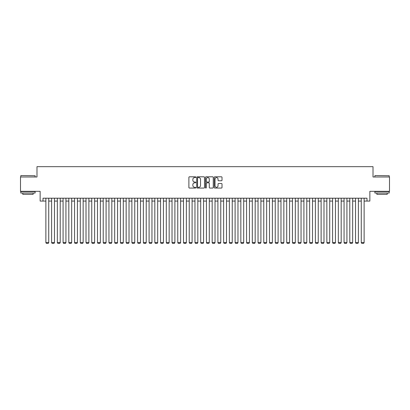 <?xml version="1.0" encoding="UTF-8"?>
<svg xmlns="http://www.w3.org/2000/svg" width="410" height="410" viewBox="0 0 410 410"><rect width="100%" height="100%" fill="white"/><g stroke="black" fill="none" stroke-linecap="round" stroke-linejoin="round"><path stroke-width="0.61" d="M195.826 177.202A0.395 0.395 0 0 0 195.432 176.807L189.451 176.807A0.564 0.564 0 0 0 188.887 177.371L188.887 187.503A0.564 0.564 0 0 0 189.451 188.062L195.432 188.062A0.395 0.395 0 0 0 195.826 187.672A0.395 0.395 0 0 0 195.432 187.278L194.658 187.278A1.799 1.799 0 0 1 192.859 185.474L192.859 184.633A1.799 1.799 0 0 1 194.658 182.829L195.432 182.829A0.395 0.395 0 0 0 195.826 182.435A0.395 0.395 0 0 0 195.432 182.04L194.658 182.04A1.799 1.799 0 0 1 192.859 180.241L192.859 179.395A1.799 1.799 0 0 1 194.658 177.597L195.432 177.597A0.395 0.395 0 0 0 195.826 177.202M221.451 180.774A0.564 0.564 0 0 0 222.01 180.21L222.01 177.371A0.564 0.564 0 0 0 221.451 176.807L214.809 176.807A0.564 0.564 0 0 0 214.245 177.371L214.245 187.503A0.564 0.564 0 0 0 214.809 188.062L221.451 188.062A0.564 0.564 0 0 0 222.01 187.503L222.01 184.07A0.564 0.564 0 0 0 221.451 183.506L218.607 183.506A0.564 0.564 0 0 0 218.043 184.07L218.043 185.771A1.507 1.507 0 0 1 216.536 187.278A1.507 1.507 0 0 1 215.035 185.771L215.035 179.098A1.507 1.507 0 0 1 216.536 177.597A1.507 1.507 0 0 1 218.043 179.098L218.043 180.21A0.564 0.564 0 0 0 218.607 180.774L221.451 180.774M43.009 201.074L43.009 198.204L366.991 198.204L366.991 201.074L369.861 201.074L369.861 191.321L389.5 191.321L389.5 176.987L373.013 176.987L373.013 166.665L36.987 166.665L36.987 176.987L20.5 176.987L20.5 191.321L40.139 191.321L40.139 201.074L45.874 201.074M204.508 177.371A0.564 0.564 0 0 0 203.944 176.807L197.302 176.807A0.564 0.564 0 0 0 196.738 177.371L196.738 187.503A0.564 0.564 0 0 0 197.302 188.062L203.944 188.062A0.564 0.564 0 0 0 204.508 187.503L204.508 177.371M206.056 176.807L212.698 176.807A0.564 0.564 0 0 1 213.261 177.371L213.261 187.503A0.564 0.564 0 0 1 212.698 188.062L209.853 188.062A0.564 0.564 0 0 1 209.29 187.503L209.29 183.393A0.564 0.564 0 0 0 208.731 182.829L206.845 182.829A0.564 0.564 0 0 0 206.281 183.393L206.281 187.672A0.395 0.395 0 0 1 205.887 188.062A0.395 0.395 0 0 1 205.492 187.672L205.492 177.371A0.564 0.564 0 0 1 206.056 176.807M48.739 201.074L51.609 201.074M54.474 201.074L57.344 201.074M60.208 201.074L63.078 201.074M65.943 201.074L68.813 201.074M71.678 201.074L74.543 201.074M77.413 201.074L80.278 201.074M83.148 201.074L86.013 201.074M88.883 201.074L91.748 201.074M94.618 201.074L97.483 201.074M100.347 201.074L103.217 201.074M106.082 201.074L108.952 201.074M111.817 201.074L114.687 201.074M117.552 201.074L120.422 201.074M123.287 201.074L126.152 201.074M129.022 201.074L131.887 201.074M134.757 201.074L137.622 201.074M140.492 201.074L143.357 201.074M146.221 201.074L149.091 201.074M151.956 201.074L154.826 201.074M157.691 201.074L160.561 201.074M163.426 201.074L166.296 201.074M169.161 201.074L172.026 201.074M174.896 201.074L177.761 201.074M180.631 201.074L183.495 201.074M186.365 201.074L189.23 201.074M192.1 201.074L194.965 201.074M197.83 201.074L200.7 201.074M203.565 201.074L206.435 201.074M209.3 201.074L212.17 201.074M215.035 201.074L217.9 201.074M220.77 201.074L223.634 201.074M226.504 201.074L229.369 201.074M232.239 201.074L235.104 201.074M237.974 201.074L240.839 201.074M243.704 201.074L246.574 201.074M249.439 201.074L252.309 201.074M255.174 201.074L258.044 201.074M260.909 201.074L263.779 201.074M266.643 201.074L269.508 201.074M272.378 201.074L275.243 201.074M278.113 201.074L280.978 201.074M283.848 201.074L286.713 201.074M289.578 201.074L292.448 201.074M295.313 201.074L298.183 201.074M301.048 201.074L303.918 201.074M306.782 201.074L309.652 201.074M312.517 201.074L315.382 201.074M318.252 201.074L321.117 201.074M323.987 201.074L326.852 201.074M329.722 201.074L332.587 201.074M335.457 201.074L338.322 201.074M341.187 201.074L344.057 201.074M346.921 201.074L349.791 201.074M352.656 201.074L355.526 201.074M358.391 201.074L361.261 201.074M364.126 201.074L366.991 201.074M197.922 177.597A0.395 0.395 0 0 0 197.528 177.991L197.528 186.883A0.395 0.395 0 0 0 197.922 187.278L198.737 187.278A1.799 1.799 0 0 0 200.541 185.474L200.541 179.395A1.799 1.799 0 0 0 198.737 177.597L197.922 177.597M209.29 179.129A1.507 1.507 0 0 0 207.788 177.622A1.507 1.507 0 0 0 206.281 179.129L206.281 181.476A0.564 0.564 0 0 0 206.845 182.04L208.731 182.04A0.564 0.564 0 0 0 209.29 181.476L209.29 179.129M48.739 198.204L48.739 242.587L45.874 242.587L45.874 198.204M48.739 242.587L48.313 243.335L46.304 243.335L45.874 242.587M20.961 175.557L35.122 175.726L20.961 175.557M27.957 193.043L20.787 193.043L20.787 191.608L35.122 191.608L35.122 193.043L27.957 193.043M33.118 193.043L33.118 194.361L22.796 194.361L22.796 193.043M375.047 175.557L389.213 175.726L375.047 175.557M382.043 193.043L374.878 193.043L374.878 191.608L389.213 191.608L389.213 193.043L382.043 193.043M387.204 193.043L387.204 194.361L376.882 194.361L376.882 193.043M54.474 198.204L54.474 242.587L51.609 242.587L51.609 198.204M54.474 242.587L54.043 243.335L52.039 243.335L51.609 242.587M60.208 198.204L60.208 242.587L57.344 242.587L57.344 198.204M60.208 242.587L59.778 243.335L57.774 243.335L57.344 242.587M65.943 198.204L65.943 242.587L63.078 242.587L63.078 198.204M65.943 242.587L65.513 243.335L63.509 243.335L63.078 242.587M71.678 198.204L71.678 242.587L68.813 242.587L68.813 198.204M71.678 242.587L71.248 243.335L69.239 243.335L68.813 242.587M77.413 198.204L77.413 242.587L74.543 242.587L74.543 198.204M77.413 242.587L76.983 243.335L74.974 243.335L74.543 242.587M83.148 198.204L83.148 242.587L80.278 242.587L80.278 198.204M83.148 242.587L82.718 243.335L80.708 243.335L80.278 242.587M88.883 198.204L88.883 242.587L86.013 242.587L86.013 198.204M88.883 242.587L88.452 243.335L86.443 243.335L86.013 242.587M94.618 198.204L94.618 242.587L91.748 242.587L91.748 198.204M94.618 242.587L94.187 243.335L92.178 243.335L91.748 242.587M100.347 198.204L100.347 242.587L97.483 242.587L97.483 198.204M100.347 242.587L99.922 243.335L97.913 243.335L97.483 242.587M106.082 198.204L106.082 242.587L103.217 242.587L103.217 198.204M106.082 242.587L105.652 243.335L103.648 243.335L103.217 242.587M111.817 198.204L111.817 242.587L108.952 242.587L108.952 198.204M111.817 242.587L111.387 243.335L109.383 243.335L108.952 242.587M117.552 198.204L117.552 242.587L114.687 242.587L114.687 198.204M117.552 242.587L117.122 243.335L115.118 243.335L114.687 242.587M123.287 198.204L123.287 242.587L120.422 242.587L120.422 198.204M123.287 242.587L122.856 243.335L120.847 243.335L120.422 242.587M129.022 198.204L129.022 242.587L126.152 242.587L126.152 198.204M129.022 242.587L128.591 243.335L126.582 243.335L126.152 242.587M134.757 198.204L134.757 242.587L131.887 242.587L131.887 198.204M134.757 242.587L134.326 243.335L132.317 243.335L131.887 242.587M140.492 198.204L140.492 242.587L137.622 242.587L137.622 198.204M140.492 242.587L140.061 243.335L138.052 243.335L137.622 242.587M146.221 198.204L146.221 242.587L143.357 242.587L143.357 198.204M146.221 242.587L145.796 243.335L143.787 243.335L143.357 242.587M151.956 198.204L151.956 242.587L149.091 242.587L149.091 198.204M151.956 242.587L151.526 243.335L149.522 243.335L149.091 242.587M157.691 198.204L157.691 242.587L154.826 242.587L154.826 198.204M157.691 242.587L157.261 243.335L155.257 243.335L154.826 242.587M163.426 198.204L163.426 242.587L160.561 242.587L160.561 198.204M163.426 242.587L162.995 243.335L160.992 243.335L160.561 242.587M169.161 198.204L169.161 242.587L166.296 242.587L166.296 198.204M169.161 242.587L168.73 243.335L166.721 243.335L166.296 242.587M174.896 198.204L174.896 242.587L172.026 242.587L172.026 198.204M174.896 242.587L174.465 243.335L172.456 243.335L172.026 242.587M180.631 198.204L180.631 242.587L177.761 242.587L177.761 198.204M180.631 242.587L180.2 243.335L178.191 243.335L177.761 242.587M186.365 198.204L186.365 242.587L183.495 242.587L183.495 198.204M186.365 242.587L185.935 243.335L183.926 243.335L183.495 242.587M192.1 198.204L192.1 242.587L189.23 242.587L189.23 198.204M192.1 242.587L191.67 243.335L189.661 243.335L189.23 242.587M197.83 198.204L197.83 242.587L194.965 242.587L194.965 198.204M197.83 242.587L197.4 243.335L195.396 243.335L194.965 242.587M203.565 198.204L203.565 242.587L200.7 242.587L200.7 198.204M203.565 242.587L203.135 243.335L201.131 243.335L200.7 242.587M209.3 198.204L209.3 242.587L206.435 242.587L206.435 198.204M209.3 242.587L208.869 243.335L206.865 243.335L206.435 242.587M215.035 198.204L215.035 242.587L212.17 242.587L212.17 198.204M215.035 242.587L214.604 243.335L212.6 243.335L212.17 242.587M220.77 198.204L220.77 242.587L217.9 242.587L217.9 198.204M220.77 242.587L220.339 243.335L218.33 243.335L217.9 242.587M226.504 198.204L226.504 242.587L223.634 242.587L223.634 198.204M226.504 242.587L226.074 243.335L224.065 243.335L223.634 242.587M232.239 198.204L232.239 242.587L229.369 242.587L229.369 198.204M232.239 242.587L231.809 243.335L229.8 243.335L229.369 242.587M237.974 198.204L237.974 242.587L235.104 242.587L235.104 198.204M237.974 242.587L237.544 243.335L235.535 243.335L235.104 242.587M243.704 198.204L243.704 242.587L240.839 242.587L240.839 198.204M243.704 242.587L243.279 243.335L241.27 243.335L240.839 242.587M249.439 198.204L249.439 242.587L246.574 242.587L246.574 198.204M249.439 242.587L249.008 243.335L247.004 243.335L246.574 242.587M255.174 198.204L255.174 242.587L252.309 242.587L252.309 198.204M255.174 242.587L254.743 243.335L252.739 243.335L252.309 242.587M260.909 198.204L260.909 242.587L258.044 242.587L258.044 198.204M260.909 242.587L260.478 243.335L258.474 243.335L258.044 242.587M266.643 198.204L266.643 242.587L263.779 242.587L263.779 198.204M266.643 242.587L266.213 243.335L264.204 243.335L263.779 242.587M272.378 198.204L272.378 242.587L269.508 242.587L269.508 198.204M272.378 242.587L271.948 243.335L269.939 243.335L269.508 242.587M278.113 198.204L278.113 242.587L275.243 242.587L275.243 198.204M278.113 242.587L277.683 243.335L275.674 243.335L275.243 242.587M283.848 198.204L283.848 242.587L280.978 242.587L280.978 198.204M283.848 242.587L283.418 243.335L281.409 243.335L280.978 242.587M289.578 198.204L289.578 242.587L286.713 242.587L286.713 198.204M289.578 242.587L289.152 243.335L287.143 243.335L286.713 242.587M295.313 198.204L295.313 242.587L292.448 242.587L292.448 198.204M295.313 242.587L294.882 243.335L292.878 243.335L292.448 242.587M301.048 198.204L301.048 242.587L298.183 242.587L298.183 198.204M301.048 242.587L300.617 243.335L298.613 243.335L298.183 242.587M306.782 198.204L306.782 242.587L303.918 242.587L303.918 198.204M306.782 242.587L306.352 243.335L304.348 243.335L303.918 242.587M312.517 198.204L312.517 242.587L309.652 242.587L309.652 198.204M312.517 242.587L312.087 243.335L310.078 243.335L309.652 242.587M318.252 198.204L318.252 242.587L315.382 242.587L315.382 198.204M318.252 242.587L317.822 243.335L315.813 243.335L315.382 242.587M323.987 198.204L323.987 242.587L321.117 242.587L321.117 198.204M323.987 242.587L323.557 243.335L321.548 243.335L321.117 242.587M329.722 198.204L329.722 242.587L326.852 242.587L326.852 198.204M329.722 242.587L329.291 243.335L327.282 243.335L326.852 242.587M335.457 198.204L335.457 242.587L332.587 242.587L332.587 198.204M335.457 242.587L335.026 243.335L333.017 243.335L332.587 242.587M341.187 198.204L341.187 242.587L338.322 242.587L338.322 198.204M341.187 242.587L340.761 243.335L338.752 243.335L338.322 242.587M346.921 198.204L346.921 242.587L344.057 242.587L344.057 198.204M346.921 242.587L346.491 243.335L344.487 243.335L344.057 242.587M352.656 198.204L352.656 242.587L349.791 242.587L349.791 198.204M352.656 242.587L352.226 243.335L350.222 243.335L349.791 242.587M358.391 198.204L358.391 242.587L355.526 242.587L355.526 198.204M358.391 242.587L357.961 243.335L355.957 243.335L355.526 242.587M364.126 198.204L364.126 242.587L361.261 242.587L361.261 198.204M364.126 242.587L363.696 243.335L361.687 243.335L361.261 242.587M20.787 176.987L20.787 175.726M24.057 191.608L24.057 191.321M31.852 191.608L31.852 191.321M35.122 176.987L35.122 175.726M374.878 176.987L374.878 175.726M378.148 191.608L378.148 191.321M385.943 191.608L385.943 191.321M389.213 176.987L389.213 175.726"/></g></svg>
